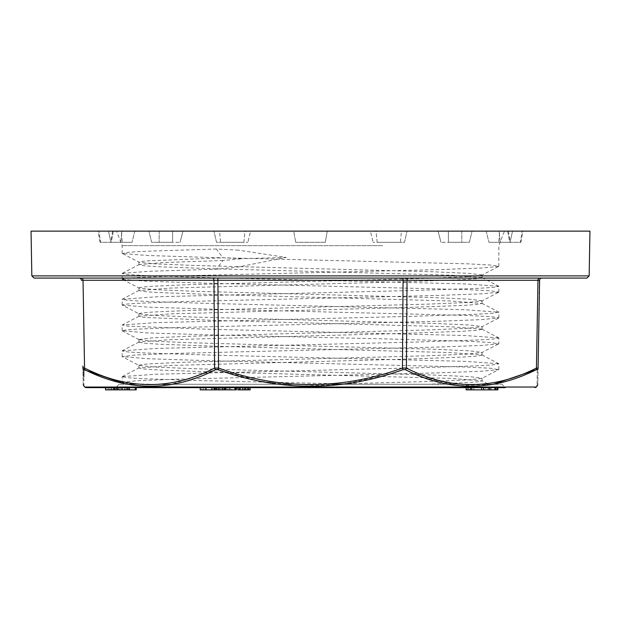 <?xml version="1.0" encoding="UTF-8"?>
<svg xmlns="http://www.w3.org/2000/svg" width="621" height="621" viewBox="0 0 621 621"><rect width="100%" height="100%" fill="white"/><g stroke="black" fill="none" stroke-linecap="round" stroke-linejoin="round"><path stroke-width="0.47" stroke-dasharray="3.1 2.33" d="M86.148 387.628L505.315 387.628L115.685 387.628L505.315 387.628L501.962 384.275L119.038 384.275L501.962 384.275M250.131 387.628L237.897 387.628M247.756 387.628L248.183 387.628M240.498 387.628L240.498 389.864L239.59 389.864L239.59 387.628L239.644 389.864L248.183 389.864M235.53 387.628L234.885 387.628M225.695 387.628L218.708 387.628M222.512 387.628L224.049 387.628M201.949 387.628L211.334 387.628L211.334 389.864L201.949 389.864L201.949 387.628L200.234 387.628L211.334 387.628M214.944 387.628L211.955 387.628M125.341 387.628L125.341 389.864L124.278 389.864L127.196 389.864L127.196 387.628L126.886 389.864L111.221 389.864L128.857 389.864L105.787 389.864M127.833 387.628L105.787 387.628L127.833 387.628L127.833 389.864M470.345 387.628L497.111 387.628M485.397 387.628L481.632 387.628L485.397 387.628L485.397 389.864L481.632 389.864L485.397 389.864M129.331 389.864L113.193 389.864L113.193 387.628L136.263 387.628L112.96 387.628L112.96 389.864L136.263 389.864M83.944 386.409L83.843 376.706M82.888 366.103L82.919 368.067C83.307 390.081 83.307 390.081 82.919 368.067A2.236 2.111 179 0 0 83.765 369.681L83.874 369.472M83.765 369.681L84.751 369.681A2.236 1.483 -63.8 0 1 84.557 368.067L83.028 280.281L213.966 280.281L214.594 368.067C171.52 390.081 128.167 390.081 84.557 368.067M124.41 383.646L170.441 384.709L215.596 369.681L217.979 369.681L258.336 380.883L299.601 386.153L341.007 384.469L381.993 376.233M389.204 374.16L403.021 369.681L405.404 369.681L413.718 373.547M423.343 377.413L458.182 385.742L493.361 384.275M539.3 280.281L538.081 368.067C537.693 390.081 537.693 390.081 538.081 368.067A2.236 2.111 -179 0 1 537.235 369.681L536.249 369.681L537.235 369.681L537.072 385.199M536.249 369.681A2.236 1.483 63.8 0 0 536.443 368.067C492.833 390.081 449.48 390.081 406.406 368.067L402.455 368.067C341.162 390.081 279.861 390.081 218.545 368.067L217.979 369.681M491.164 387.628L491.164 389.864L497.918 389.864M489.038 387.628L489.038 389.864L495.775 389.864L491.164 389.864M490.155 387.628L490.155 389.864M466.154 389.864L489.038 389.864M488.013 387.628L488.013 389.864M471.976 387.628L471.976 389.864M473.815 387.628L473.815 389.864M471.463 387.628L471.463 389.864M125.683 389.864L115.335 389.864L115.335 387.628L117.431 387.628L117.431 389.864L125.683 389.864L125.683 387.628L117.431 387.628L125.683 387.628M127.716 387.628L127.716 389.864M126.474 387.628L126.474 389.864M116.453 387.628L116.453 389.864M118.277 389.864L107.93 389.864L107.93 387.628L110.026 387.628L110.026 389.864L118.277 389.864L118.277 387.628L110.026 387.628L118.277 387.628M128.857 387.628L128.857 389.864M109.048 387.628L109.048 389.864M119.069 387.628L119.069 389.864M120.311 387.628L120.311 389.864M128.974 389.864L125.341 389.864M124.278 387.628L124.278 389.864M122.003 387.628L122.003 389.864M118.425 387.628L118.425 389.864M116.802 389.864L117.322 389.864M113.938 387.628L113.938 389.864M217.428 387.628L217.428 389.864L221.914 389.864L221.914 387.628M215.704 387.628L215.704 389.864M211.334 389.864L205.473 389.864L214.012 389.864L206.327 389.864L206.327 387.628M217.428 389.864L205.698 389.864L205.698 387.628M205.698 389.864L206.327 389.864M208.827 387.628L205.473 387.628L208.827 387.628M208.827 389.864L203.641 389.864L208.827 389.864M200.234 389.864L201.949 389.864M229.491 387.628L229.491 389.864L225.695 389.864L226.339 389.864L226.339 387.628M227.954 387.628L227.954 389.864L229.491 389.864M224.74 387.628L224.74 389.864L222.512 389.864L224.74 389.864M220.385 387.628L220.385 389.864M219.353 387.628L219.353 389.864L221.914 389.864M225.392 387.628L225.392 389.864L227.954 389.864M219.353 389.864L225.392 389.864M231.687 389.864L235.53 389.864L231.687 389.864L231.687 387.628M230.143 387.628L230.143 389.864L226.339 389.864M234.94 387.628L234.94 389.864L230.143 389.864M236.485 389.864L234.94 389.864M244.511 387.628L244.511 389.864L237.936 389.864L237.936 387.628M246.18 387.628L246.18 389.864L247.756 389.864M240.498 389.864L246.18 389.864M250.131 389.864L244.511 389.864M405.404 369.681A2.236 1.498 116.5 0 0 406.406 368.067L407.034 280.281L537.972 280.281L536.443 368.067L537.328 367.865M215.596 369.681A2.236 1.498 -116.5 0 1 214.594 368.067L218.545 368.067L217.917 280.281L403.083 280.281L402.455 368.067L403.021 369.681M481.943 355.103L476.982 356.112L461.877 357.122L405.924 359.14L170.138 365.505L139.088 368.012L144.088 369.021L159.201 370.031L215.285 372.049L450.993 378.406L482.067 380.914L478.535 381.76L467.931 382.598L427.97 384.275L141.798 384.275L488.68 384.275L481.904 380.735M122.314 382.552L125.621 384.275L141.798 384.275L122.329 382.552L122.151 376.745M400.429 242.314L377.149 242.314L404.488 242.314L407.011 231.136L404.488 242.314L373.089 242.314L377.149 242.314L376.031 231.136L407.011 231.136L376.031 231.136L377.149 242.314L400.429 242.314L401.43 231.136L370.45 231.136L373.089 242.314L370.45 231.136L407.011 231.136L401.43 231.136L400.429 242.314M461.869 242.314L448.455 242.314L469.375 242.314L472.061 231.136L469.375 242.314L440.949 242.314L448.455 242.314L448.354 231.136L472.061 231.136L448.354 231.136L448.455 242.314L461.869 242.314L461.752 231.136L438.046 231.136L440.949 242.314L438.046 231.136L472.061 231.136L461.752 231.136L461.869 242.314M500.27 242.314L510.074 242.314L498.748 242.314L510.074 242.314L512.519 231.136L510.074 242.314L488.944 242.314L498.748 242.314L499.688 231.136L512.519 231.136L499.688 231.136L498.748 242.314L488.944 242.314L500.27 242.314L499.051 231.136L486.22 231.136L488.944 242.314L486.22 231.136L512.519 231.136L499.051 231.136L500.27 242.314M509.771 242.314L520.91 242.314L520.39 242.314L522.222 231.136L520.39 242.314L509.771 242.314L510.322 242.314L509.771 242.314L507.636 231.136L508.351 231.136L507.636 231.136L509.771 242.314M325.295 242.314L295.705 242.314L325.295 242.314L295.705 242.314L325.295 242.314L327.267 231.136L325.295 242.314L327.267 231.136L293.733 231.136L327.267 231.136L293.733 231.136L295.705 242.314L293.733 231.136L295.705 242.314L293.733 231.136L327.267 231.136L325.295 242.314M220.571 242.314L243.851 242.314L216.512 242.314L213.989 231.136L216.512 242.314L247.911 242.314L243.851 242.314L244.969 231.136L213.989 231.136L244.969 231.136L243.851 242.314L220.571 242.314L219.57 231.136L250.55 231.136L247.911 242.314L250.55 231.136L213.989 231.136L219.57 231.136L220.571 242.314M159.131 242.314L172.545 242.314L151.625 242.314L148.939 231.136L151.625 242.314L180.051 242.314L172.545 242.314L172.646 231.136L148.939 231.136L172.646 231.136L172.545 242.314L159.131 242.314L159.248 231.136L182.954 231.136L180.051 242.314L182.954 231.136L148.939 231.136L159.248 231.136L159.131 242.314M120.73 242.314L110.926 242.314L122.252 242.314L110.926 242.314L108.481 231.136L110.926 242.314L132.056 242.314L122.252 242.314L121.312 231.136L108.481 231.136L121.312 231.136L122.252 242.314L132.056 242.314L120.73 242.314L121.949 231.136L134.78 231.136L132.056 242.314L134.78 231.136L108.481 231.136L121.949 231.136L120.73 242.314M111.229 242.314L100.09 242.314L100.61 242.314L98.778 231.136L100.61 242.314L111.229 242.314L110.678 242.314L111.229 242.314L113.364 231.136L112.649 231.136L113.364 231.136L111.229 242.314M31.05 231.136L589.95 231.136M507.636 231.136L522.882 231.136L507.636 231.136M113.364 231.136L98.118 231.136L113.364 231.136M384.717 231.136L116.562 231.136L384.717 231.136M238.425 250.154L216.418 249.029L222.9 257.808L242.508 258.662L222.962 260.525L216.465 269.196L238.425 266.952L286.258 257.451L238.425 250.154M286.258 257.451L242.508 258.662M498.469 286.234L464.873 283.906L205.799 277.533L144.344 275.514L127.926 274.513L122.337 273.504M122.477 273.333L149.49 271.268L216.465 269.196M222.962 260.525L163.533 262.551L139.174 264.585L144.095 265.78L159.209 266.789L215.332 268.808L450.807 275.165L481.749 277.494M481.927 277.68L476.881 278.689L461.745 279.698L405.629 281.717L170.138 288.074L139.088 290.589L144.15 291.598L159.186 292.6L215.192 294.618L450.924 300.975L481.888 303.49L476.881 304.5L461.853 305.501L405.862 307.519L170.177 313.877L139.244 316.205L144.095 317.401L215.371 320.428L450.815 326.786L481.772 329.114M498.679 337.855L464.78 335.526L205.745 329.153L127.872 326.134L122.531 324.954L156.081 322.617L415.045 316.252L476.571 314.234L493.167 313.232L498.849 312.223L464.733 309.708L205.955 303.351L144.445 301.332L127.825 300.316L122.306 299.306L156.244 296.807L415.208 290.434L476.641 288.423L493.136 287.414L498.632 286.405M481.935 329.309L476.85 330.31L461.791 331.319L405.754 333.33L170.045 339.695L139.298 342.016M122.461 350.764L156.282 348.428L414.96 342.062L476.54 340.044L493.237 339.035L498.849 338.026L498.849 343.669M139.12 342.202L144.126 343.211L159.139 344.22L215.037 346.231L450.792 352.596L481.749 354.909M498.477 363.665L464.881 361.337L206.009 354.971L144.452 352.953L127.887 351.944L122.306 350.935M122.516 376.567L156.166 374.238L415.232 367.865L476.633 365.854L493.113 364.845L498.632 363.836M382.575 245.668L122.151 245.668L382.575 245.668M326.46 384.275L434.762 381.333L468.257 379.866L481.904 378.391L498.686 369.65L481.803 371.234L439.326 372.833L175.984 379.198L136.077 380.789L122.158 382.381M482.082 380.921L482.082 378.205L469.36 376.613L433.194 375.022L193.216 368.664L154.66 367.073L139.12 365.482L122.314 356.741M138.941 365.303L142.139 364.504L151.765 363.704L188 362.121L427.597 355.763L466.324 354.172L481.904 352.581L498.686 343.84M482.082 355.111L482.082 352.394L469.383 350.803L433.078 349.212L193.379 342.854L154.714 341.263L139.267 339.679M139.12 339.493L151.703 337.902L187.946 336.303L427.621 329.953L466.239 328.362L481.904 326.77L498.686 318.03M482.082 329.301L482.082 326.584L469.422 325L433.311 323.409L193.356 317.044L154.73 315.46L139.12 313.869L122.314 305.121M138.933 313.683L142.155 312.883L151.78 312.091L187.907 310.5L427.605 304.143L466.278 302.551L481.896 300.968L498.686 292.219M482.067 300.774L469.344 299.182L433.124 297.591L193.426 291.241L154.707 289.65L139.112 288.059L122.314 279.31M138.933 287.872L142.108 287.081L151.578 286.281L187.93 284.69L427.551 278.332L466.224 276.741L481.896 275.15L498.686 266.409M482.059 274.963L469.437 273.38L433.264 271.788L193.426 265.431L154.761 263.84L139.112 262.248L122.314 253.5L147.216 255.472L209.13 257.451L467.108 263.816L490.776 265.027L498.842 266.238L498.849 245.668L504.438 231.136M138.918 264.771L138.918 262.062L144.724 260.999L222.9 257.808M216.418 249.029L147.456 251.179L128.609 252.258L122.314 253.5M498.679 266.401L481.803 268L439.474 269.592L175.89 275.957L136.193 277.548L125.706 278.34L122.166 279.139M122.353 279.318L147.27 281.29L209.285 283.261L467 289.627L490.675 290.83L498.826 292.049M498.647 292.227L481.733 293.811L439.35 295.402L175.945 301.767L136.131 303.358L125.667 304.158L122.182 304.95M122.353 305.128L147.34 307.1L209.215 309.072L467.132 315.437L490.776 316.648L498.826 317.859L481.663 319.621L439.404 321.212L175.79 327.585L136.061 329.177L125.69 329.968L122.174 330.76L147.348 332.91L209.153 334.882L382.559 338.825L467.124 341.247L490.699 342.458L498.671 343.84L481.717 345.431L439.443 347.023L175.999 353.388L136.162 354.979L122.158 356.57L147.208 358.713L209.184 360.692L467.015 367.058L490.737 368.269L498.686 369.65M359.396 384.275L195.778 380.502L141.557 378.624L127.095 377.684L122.337 376.737M34.07 278.084L586.93 278.084M541.846 278.084L539.556 278.084L541.846 278.084A2.236 2.236 0 0 0 539.61 280.281M403.083 278.084L212.382 278.084L403.083 278.084L403.083 280.281L407.034 280.281A2.236 1.584 -90 0 1 408.618 278.084L539.556 278.084L408.618 278.084M81.444 278.084L212.382 278.084L81.444 278.084A2.236 1.584 90 0 1 83.028 280.281L81.669 280.281M79.154 278.084A2.236 2.236 0 0 1 81.39 280.281M536.358 387.046L84.642 387.046M121.662 387.628L121.662 389.864M122.399 387.628L122.399 389.864M114.256 387.628L114.256 389.864M114.994 387.628L114.994 389.864M242.244 387.628L242.244 389.864M240.265 387.628L240.265 389.864M245.411 387.628L245.411 389.864M243.207 387.628L243.207 389.864M242.958 387.628L242.958 389.864M244.573 387.628L244.573 389.864M249.704 387.628L249.704 389.864M248.61 387.628L248.61 389.864M589.166 275.887L31.834 275.887M537.972 280.281A2.236 1.584 -90 0 1 539.556 278.084M217.917 278.084L217.917 280.281L213.966 280.281A2.236 1.584 90 0 0 212.382 278.084M119.038 384.275L115.685 387.628M205.473 387.628L205.473 389.864M212.18 387.628L212.18 389.864M203.641 387.628L203.641 389.864M248.462 387.628L248.462 389.864M508.351 231.136L510.322 242.314M520.91 242.314L522.882 231.136M112.649 231.136L110.678 242.314M100.09 242.314L98.118 231.136M122.314 273.333L139.096 264.585M481.904 277.494L498.686 286.234M139.096 290.395L122.314 299.143M481.904 303.304L498.686 312.045M139.096 316.205L122.314 324.954M481.904 329.114L498.686 337.855M139.096 342.016L122.314 350.764M481.904 354.925L498.686 363.665M122.151 253.329L122.151 245.668L116.562 231.136M138.918 287.872L138.918 290.581M138.918 313.683L138.918 316.392M138.918 339.493L138.918 342.202M138.918 365.303L138.918 368.012M482.082 274.963L482.082 277.68M482.082 300.774L482.082 303.49M139.096 339.679L122.314 330.931M122.151 279.139L122.151 273.504M498.849 292.049L498.849 286.405M122.151 304.95L122.151 299.314M498.849 317.859L498.849 312.216M122.151 330.76L122.151 325.125M122.151 356.57L122.151 350.935M498.849 369.479L498.849 363.836M122.314 376.574L139.096 367.826"/><path stroke-width="0.93" d="M505.315 387.628L86.148 387.628L84.642 387.046L536.358 387.046L537.786 384.795M237.936 387.628L247.756 387.628L247.756 389.864L248.245 389.864L248.245 387.628L250.131 387.628L250.131 389.864L248.245 389.864M248.183 389.864L248.245 387.628M249.821 387.628L250.139 389.864L249.821 387.628M225.695 389.864L224.049 389.864L224.049 387.628L225.695 387.628L225.695 389.864L234.885 389.864L234.885 387.628L235.53 387.628L235.53 389.864L236.485 389.864L236.485 387.628M222.512 389.864L218.708 389.864L218.708 387.628L222.512 387.628L222.512 389.864L224.049 389.864M211.955 387.628L214.012 387.628L214.012 389.864L211.955 389.864L211.955 387.628M497.918 387.628L497.918 389.864L497.111 389.864L497.111 387.628L470.345 387.628L470.345 389.864L466.154 389.864L466.154 387.628M216.473 387.628L216.473 389.864L214.944 389.864L214.944 387.628L214.012 387.628M493.361 384.275L536.249 369.681C492.492 391.704 448.882 391.704 405.404 369.681L403.021 369.681C341.379 391.704 279.698 391.704 217.979 369.681L215.596 369.681C172.18 391.704 128.563 391.704 84.751 369.681L83.765 369.681C83.998 391.704 83.998 391.704 83.765 369.681L124.41 383.646M83.843 376.706L83.765 369.681L84.751 369.681A2.236 1.483 116.2 0 1 84.557 368.067C128.167 390.081 171.52 390.081 214.594 368.067A2.236 1.498 63.5 0 0 215.596 369.681M381.993 376.233L389.204 374.16M413.718 373.547L423.343 377.413M536.249 369.681L537.235 369.681C537.002 391.704 537.002 391.704 537.235 369.681L536.249 369.681A2.236 1.483 -116.2 0 0 536.443 368.067L538.081 368.067C537.693 390.081 537.693 390.081 538.081 368.067L537.895 367.865M537.126 369.472L537.235 369.681A2.236 2.111 1 0 0 538.081 368.067L539.61 280.281A2.236 2.236 0 0 1 541.846 278.084M537.072 385.199L537.064 386.107M217.979 369.681L218.545 368.067C279.838 390.081 341.139 390.081 402.455 368.067L406.406 368.067C449.472 390.081 492.818 390.081 536.443 368.067L537.972 280.281L407.034 280.281L406.406 368.067A2.236 1.498 -63.5 0 1 405.404 369.681M83.346 367.834L82.919 368.067C83.307 390.081 83.307 390.081 82.919 368.067L82.888 366.103M497.111 389.864L470.345 389.864M495.775 387.628L495.775 389.864M494.96 387.628L494.96 389.864M489.193 387.628L489.193 389.864M483.627 387.628L483.627 389.864M481.632 387.628L481.632 389.864M467.993 387.628L467.993 389.864M135.238 387.628L135.238 389.864L105.554 389.864L105.554 387.628M136.263 387.628L136.263 389.864L135.238 389.864M111.221 387.628L111.221 389.864M114.8 387.628L114.8 389.864M116.802 387.628L116.802 389.864M117.322 387.628L117.322 389.864M214.944 389.864L214.012 389.864M200.234 387.628L200.234 389.864L211.955 389.864M218.708 389.864L216.473 389.864M234.885 389.864L235.53 389.864M244.985 387.628L244.985 389.864L237.897 389.864L237.897 387.628M244.985 389.864L247.756 389.864M403.021 369.681L402.455 368.067L403.083 280.281L217.917 280.281L218.545 368.067L214.594 368.067L213.966 280.281L83.028 280.281L84.557 368.067L82.919 368.067A2.236 2.111 -1 0 0 83.765 369.681M589.95 231.136L31.05 231.136L31.834 275.887L589.166 275.887L589.95 231.136M589.166 275.887L586.93 278.084L34.07 278.084L31.834 275.887M79.154 278.084A2.236 2.236 0 0 1 81.39 280.281L83.028 280.281A2.236 1.584 -90 0 0 81.444 278.084M84.472 368.043L83.672 367.865M105.787 387.628L105.787 389.864M128.974 387.628L128.974 389.864M239.287 387.628L239.287 389.864M537.972 280.281L539.61 280.281L537.972 280.281A2.236 1.584 90 0 1 539.556 278.084M403.083 278.084L403.083 280.281L407.034 280.281A2.236 1.584 90 0 1 408.618 278.084M212.382 278.084A2.236 1.584 -90 0 1 213.966 280.281L217.917 280.281L217.917 278.084M84.642 387.046L83.214 384.795M129.331 387.628L129.331 389.864M536.358 387.046L534.852 387.628"/></g></svg>
